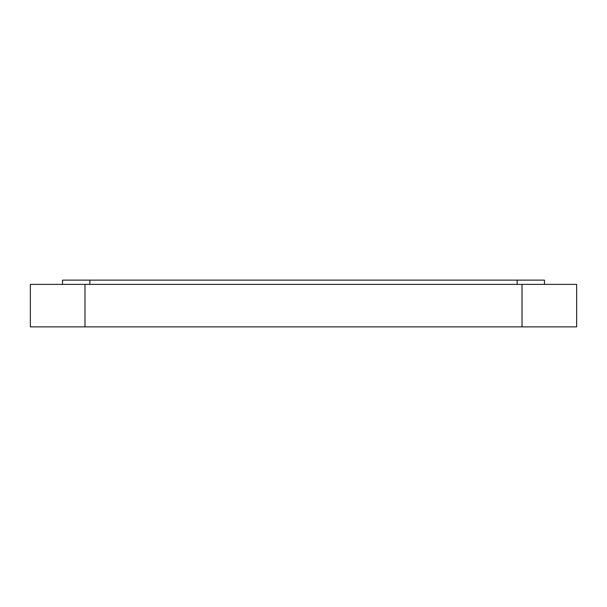 <?xml version="1.0" encoding="UTF-8"?>
<svg xmlns="http://www.w3.org/2000/svg" width="607" height="607" viewBox="0 0 607 607"><rect width="100%" height="100%" fill="white"/><g stroke="black" fill="none" stroke-linecap="round" stroke-linejoin="round"><path stroke-width="0.91" d="M84.98 284.38L576.65 284.38L576.65 326.87L30.35 326.87L30.35 284.38L84.98 284.38L84.98 326.87M62.521 284.38L62.521 280.13L544.479 280.13L544.479 284.38M522.02 284.38L522.02 326.87M517.164 280.13L517.164 284.38M89.836 280.13L89.836 284.38"/></g></svg>
